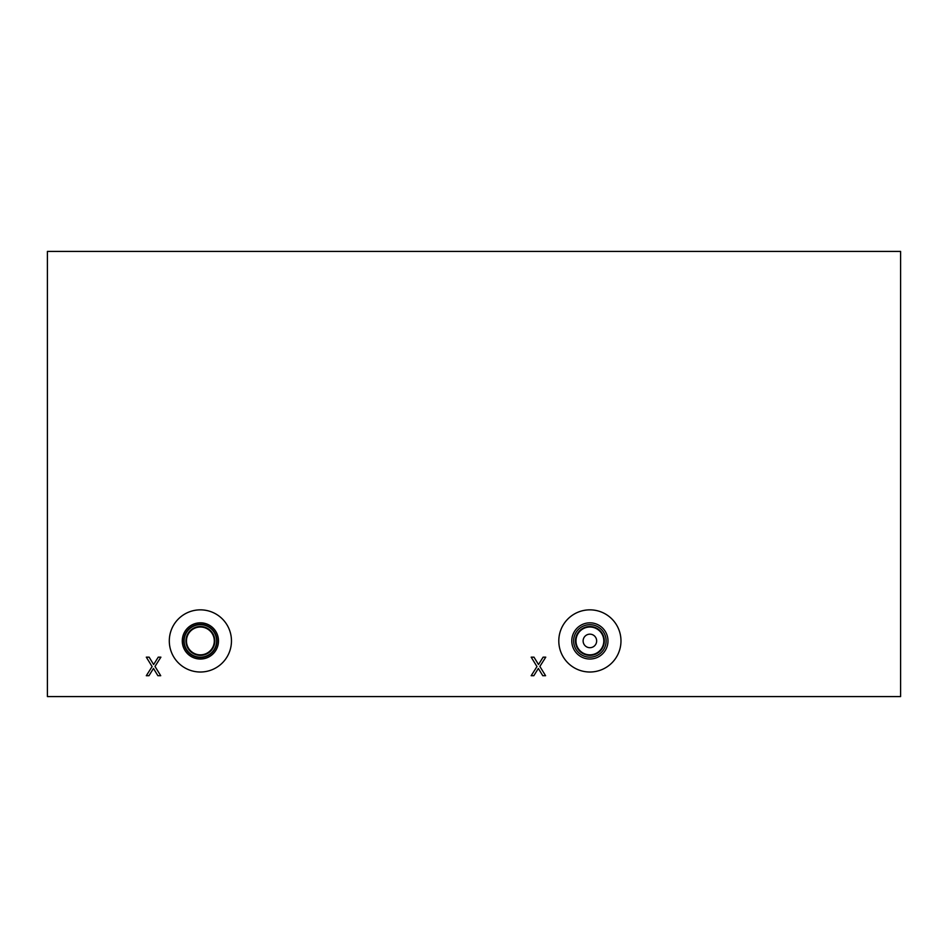 <?xml version="1.0" encoding="UTF-8"?>
<svg xmlns="http://www.w3.org/2000/svg" width="948" height="948" viewBox="0 0 948 948"><rect width="100%" height="100%" fill="white"/><g stroke="black" fill="none" stroke-linecap="round" stroke-linejoin="round"><path stroke-width="1.42" d="M536.971 666.574L531.176 657.165L533.997 657.165L538.511 664.56L543.109 657.165L545.764 657.165L539.862 666.444L545.586 675.711L542.766 675.711L538.346 668.447L533.831 675.711L531.176 675.711L536.971 666.574M152.107 666.574L146.3 657.165L149.132 657.165L153.635 664.56L158.245 657.165L160.899 657.165L154.998 666.444L160.722 675.711L157.889 675.711L153.469 668.447L148.966 675.711L146.3 675.711L152.107 666.574M900.6 251.421L900.6 696.579L47.4 696.579L47.4 251.421L900.6 251.421M583.115 640.931A6.778 6.778 0 0 0 593.27 646.797A6.778 6.778 0 0 0 593.27 635.065A6.778 6.778 0 0 0 583.115 640.931M575.981 640.931A13.912 13.912 0 0 1 596.837 628.88A13.912 13.912 0 0 1 596.837 652.982A13.912 13.912 0 0 1 575.981 640.931M575.46 640.931A14.433 14.433 0 0 0 597.098 653.433A14.433 14.433 0 0 0 597.098 628.429A14.433 14.433 0 0 0 575.46 640.931M573.635 640.931A16.246 16.246 0 0 1 598.01 626.865A16.246 16.246 0 0 1 598.01 654.997A16.246 16.246 0 0 1 573.635 640.931M571.786 640.931A18.107 18.107 0 0 0 598.935 656.609A18.107 18.107 0 0 0 598.935 625.253A18.107 18.107 0 0 0 571.786 640.931M558.799 640.931A31.083 31.083 0 0 1 589.881 609.848A31.083 31.083 0 0 1 620.976 640.931A31.083 31.083 0 0 1 589.881 672.014A31.083 31.083 0 0 1 558.799 640.931M186.472 640.931A13.912 13.912 0 0 1 207.339 628.88A13.912 13.912 0 0 1 207.339 652.982A13.912 13.912 0 0 1 186.472 640.931M185.95 640.931A14.433 14.433 0 0 0 207.6 653.433A14.433 14.433 0 0 0 207.6 628.429A14.433 14.433 0 0 0 185.95 640.931M184.137 640.931A16.246 16.246 0 0 1 208.501 626.865A16.246 16.246 0 0 1 208.501 654.997A16.246 16.246 0 0 1 184.137 640.931M169.301 640.931A31.083 31.083 0 0 1 200.383 609.848A31.083 31.083 0 0 1 231.466 640.931A31.083 31.083 0 0 1 200.383 672.014A31.083 31.083 0 0 1 169.301 640.931M218.49 640.931A18.107 18.107 0 0 1 200.383 659.038A18.107 18.107 0 0 1 182.277 640.931A18.107 18.107 0 0 1 200.383 622.824A18.107 18.107 0 0 1 218.49 640.931M216.997 640.931A16.614 16.614 0 0 1 200.383 657.545A16.614 16.614 0 0 1 183.758 640.931A16.614 16.614 0 0 1 200.383 624.317A16.614 16.614 0 0 1 216.997 640.931"/></g></svg>
